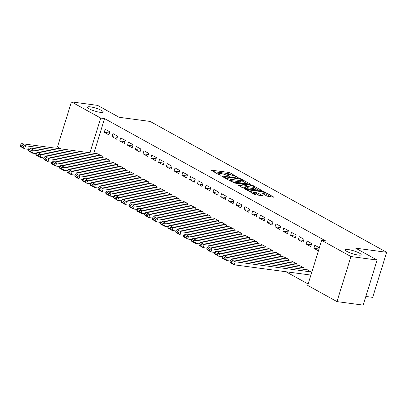 <?xml version="1.0" encoding="UTF-8"?>
<svg xmlns="http://www.w3.org/2000/svg" width="407" height="407" viewBox="0 0 407 407"><rect width="100%" height="100%" fill="white"/><g stroke="black" fill="none" stroke-linecap="round" stroke-linejoin="round"><path stroke-width="0.61" d="M238.166 177.61L230.199 172.924L228.485 172.375L210.897 170.126L219.256 174.857L220.777 175.208L219.541 174.455A4.08 0.763 17.2 0 1 218.691 173.657A4.08 0.763 17.2 0 1 220.151 173.514L221.581 173.703A4.08 0.763 17.2 0 1 227.065 175.463L229.309 176.424L228.398 175.641A4.08 0.763 17.2 0 1 227.549 174.842A4.08 0.763 17.2 0 1 229.004 174.7L230.433 174.888A4.08 0.763 17.2 0 1 235.918 176.648L238.166 177.61M348.27 249.567A8.308 1.557 17.2 0 0 345.299 249.862A8.308 1.557 17.2 0 0 349.588 252.676A8.308 1.557 17.2 0 0 358.206 255.067A8.308 1.557 17.2 0 0 361.177 254.772A8.308 1.557 17.2 0 0 356.888 251.958A8.308 1.557 17.2 0 0 348.27 249.567M90.344 106.858A8.308 1.557 17.2 0 0 87.378 107.148A8.308 1.557 17.2 0 0 91.667 109.966A8.308 1.557 17.2 0 0 100.285 112.357A8.308 1.557 17.2 0 0 103.251 112.062A8.308 1.557 17.2 0 0 98.962 109.249A8.308 1.557 17.2 0 0 90.344 106.858M266.814 195.996L268.528 196.545L273.789 197.146L264.53 191.921L262.82 191.371L245.228 189.123L254.487 194.348L256.201 194.897L262.464 195.63L258.348 193.249L253.754 192.318A3.409 0.641 17.2 0 1 250.219 191.336A3.409 0.641 17.2 0 1 248.458 190.181A3.409 0.641 17.2 0 1 249.679 190.059L260.958 191.57A3.409 0.641 17.2 0 1 264.494 192.552A3.409 0.641 17.2 0 1 266.254 193.707A3.409 0.641 17.2 0 1 265.033 193.824L262.698 193.62L266.814 195.996M321.667 240.339L350.941 256.537L336.986 301.612L307.712 285.414L321.667 240.339L325.549 240.858L104.579 118.6L100.702 118.081L89.962 152.778M60.984 148.901L57.479 146.958L71.429 101.882L97.614 105.388L119.124 117.287L150.158 121.444L386.65 252.294L355.616 248.143L377.121 260.042L350.941 256.537M71.429 101.882L100.702 118.081M249.633 184.076L250.091 184.03L249.822 183.781L240.832 178.805L239.118 178.256L221.525 176.007L230.784 181.232L232.499 181.781L249.633 184.076M252.681 185.363L261.94 190.588L244.348 188.339L242.638 187.79L238.522 185.414L246.383 186.253L243.564 184.59L241.85 184.04L234.615 183.074L233.226 182.514L250.966 184.814L252.681 185.363L252.498 185.948M365.852 296.454L372.695 297.369L386.65 252.294M307.051 240.969L306.11 244.017L310.765 246.596L311.711 243.549L307.051 240.969M303.734 269.322L304.166 267.913L299.46 265.491M291.524 232.382L290.583 235.424L295.238 238.003L296.184 234.956L291.524 232.382M288.202 260.729L288.639 259.32L283.933 256.903M275.997 223.789L275.051 226.831L279.711 229.411L280.652 226.363L275.997 223.789M272.675 252.137L273.112 250.732L268.406 248.311M260.465 215.196L259.524 218.244L264.184 220.818L265.125 217.776L260.465 215.196M257.148 243.544L257.585 242.14L252.874 239.718M244.938 206.603L243.997 209.651L248.657 212.225L249.598 209.183L244.938 206.603M241.621 234.956L242.053 233.547L237.347 231.125M229.411 198.011L228.469 201.058L233.125 203.637L234.071 200.59L229.411 198.011M226.094 226.363L226.526 224.954L221.82 222.532M213.884 189.423L212.937 192.465L217.597 195.045L218.539 191.997L213.884 189.423M210.561 217.77L210.999 216.361L206.293 213.945M198.357 180.83L197.41 183.872L202.07 186.452L203.012 183.404L198.357 180.83M195.034 209.178L195.472 207.774L190.766 205.352M182.824 172.237L181.883 175.285L186.543 177.859L187.485 174.817L182.824 172.237M179.507 200.585L179.94 199.181L175.234 196.759M167.297 163.645L166.356 166.692L171.011 169.266L171.958 166.224L167.297 163.645M163.98 191.997L164.413 190.588L159.707 188.166M151.77 155.052L150.829 158.099L155.484 160.679L156.43 157.631L151.77 155.052M148.448 183.404L148.886 181.995L144.18 179.573M136.243 146.464L135.297 149.506L139.957 152.086L140.898 149.038L136.243 146.464M132.921 174.812L133.359 173.402L128.653 170.981M120.711 137.871L119.77 140.914L124.43 143.493L125.371 140.446L120.711 137.871M117.394 166.219L117.832 164.815L113.121 162.393M105.184 129.278L104.243 132.326L108.903 134.9L109.844 131.858L105.184 129.278M101.867 157.626L102.299 156.222L97.594 153.8M104.579 118.6L93.839 153.297M285.938 271.739L308.145 284.025M109.631 161.925L110.063 160.516L105.357 158.094M112.948 133.572L112.006 136.62L116.667 139.199L117.608 136.152L112.948 133.572M125.158 170.518L125.595 169.108L120.889 166.687M128.48 142.165L127.533 145.213L132.194 147.787L133.135 144.744L128.48 142.165M140.685 179.105L141.122 177.701L136.416 175.28M144.007 150.758L143.06 153.805L147.721 156.38L148.662 153.337L144.007 150.758M156.217 187.698L156.649 186.294L151.943 183.872M159.534 159.351L158.593 162.393L163.248 164.972L164.194 161.925L159.534 159.351M171.744 196.291L172.176 194.882L167.47 192.46M175.061 167.943L174.12 170.986L178.78 173.565L179.721 170.518L175.061 167.943M187.271 204.884L187.708 203.475L182.997 201.053M190.588 176.531L189.647 179.579L194.307 182.158L195.248 179.111L190.588 176.531M202.798 213.477L203.235 212.067L198.53 209.646M206.12 185.124L205.174 188.171L209.834 190.746L210.775 187.703L206.12 185.124M218.325 222.064L218.763 220.66L214.057 218.238M221.647 193.717L220.706 196.764L225.361 199.338L226.307 196.296L221.647 193.717M233.857 230.657L234.29 229.253L229.584 226.831M237.174 202.31L236.233 205.352L240.888 207.931L241.834 204.884L237.174 202.31M249.384 239.25L249.822 237.841L245.111 235.424M252.701 210.902L251.76 213.945L256.42 216.524L257.361 213.477L252.701 210.902M264.911 247.843L265.349 246.433L260.643 244.012M268.233 219.49L267.287 222.537L271.947 225.117L272.888 222.069L268.233 219.49M280.438 256.435L280.876 255.026L276.17 252.605M283.76 228.083L282.814 231.13L287.474 233.71L288.415 230.662L283.76 228.083M295.97 265.023L296.403 263.619L291.697 261.197M299.287 236.676L298.346 239.723L303.001 242.297L303.948 239.255L299.287 236.676M310.602 275.04L310.877 275.193M311.823 272.151L307.224 269.79M319.363 247.782L314.815 245.268L313.873 248.311L318.422 250.829M377.121 260.042L363.171 305.118L336.986 301.612M104.243 132.326L109.483 133.023M112.006 136.62L117.247 137.322M119.77 140.914L125.01 141.616M127.533 145.213L132.774 145.915M135.297 149.506L140.537 150.208M143.06 153.805L148.301 154.502M150.829 158.099L156.064 158.801M158.593 162.393L163.833 163.095M166.356 166.692L171.596 167.394M174.12 170.986L179.36 171.688M181.883 175.285L187.123 175.982M189.647 179.579L194.887 180.281M197.41 183.872L202.65 184.575M205.174 188.171L210.414 188.873M212.937 192.465L218.177 193.167M220.706 196.764L225.941 197.461M228.469 201.058L233.71 201.76M236.233 205.352L241.473 206.054M243.997 209.651L249.237 210.353M251.76 213.945L257 214.647M259.524 218.244L264.764 218.941M267.287 222.537L272.527 223.24M275.051 226.831L280.291 227.533M282.814 231.13L288.054 231.832M290.583 235.424L295.818 236.126M298.346 239.723L303.586 240.425M306.11 244.017L311.35 244.719M313.873 248.311L318.986 248.998M231.537 175.091L228.108 173.596L213.426 171.627M247.186 183.75L242.15 180.962M240.339 179.09L224.094 176.694L225.066 177.513A4.08 0.763 17.2 0 0 230.555 179.268L240.832 180.647A4.08 0.763 17.2 0 0 242.292 180.499A4.08 0.763 17.2 0 0 241.443 179.706L240.339 179.09M229.07 180.286A4.08 0.763 17.2 0 0 230.174 180.489L230.555 179.268M242.292 180.499L241.916 181.72A4.08 0.763 17.2 0 1 240.456 181.863L230.174 180.489M254.202 187.632L259.035 190.303M241.051 186.915L246.006 187.469L246.383 186.253M253.139 187.261A3.409 0.641 17.2 0 0 254.355 187.144A3.409 0.641 17.2 0 0 252.594 185.989A3.409 0.641 17.2 0 0 249.059 185.007L245.085 184.473L244.632 184.519L244.897 184.768L249.16 186.732L253.139 187.261L252.757 188.482A3.409 0.641 17.2 0 0 253.978 188.36L254.355 187.144M252.757 188.482L248.784 187.948L246.179 186.905M265.176 195.09A3.409 0.641 17.2 0 0 265.878 194.922L266.254 193.707M252.864 193.452A3.409 0.641 17.2 0 0 253.378 193.534L253.754 192.318M259.559 195.345L256.257 193.92L253.378 193.534M248.301 190.695L247.756 190.624M270.884 196.861L266.097 194.21M101.913 156.008L25.57 145.787L21.688 143.64L98.031 153.856M23.443 146.21L25.57 145.787L24.629 148.835L20.747 146.688L20.35 145.925L23.067 147.431L23.443 146.21L20.726 144.709L20.35 145.925M28.388 149.338L24.629 148.835L23.067 147.431M21.688 143.64L20.726 144.709M109.676 160.302L33.333 150.086L29.452 147.934L105.795 158.155M31.207 150.509L33.333 150.086L32.392 153.129L28.51 150.982L28.114 150.224L30.83 151.725L31.207 150.509L28.49 149.003L28.114 150.224M36.152 153.632L32.392 153.129L30.83 151.725M29.452 147.934L28.49 149.003M117.44 164.596L41.097 154.38L37.215 152.233L113.558 162.449M38.97 154.802L41.097 154.38L40.156 157.428L36.274 155.276L35.877 154.518L38.594 156.018L38.97 154.802L36.254 153.297L35.877 154.518M43.915 157.926L40.156 157.428L38.594 156.018M37.215 152.233L36.254 153.297M125.203 168.895L48.86 158.674L44.979 156.527L121.322 166.748M46.739 159.096L48.86 158.674L47.919 161.721L44.037 159.575L43.641 158.811L46.357 160.317L46.739 159.096L44.017 157.595L43.641 158.811M51.679 162.225L47.919 161.721L46.357 160.317M44.979 156.527L44.017 157.595M132.972 173.189L56.629 162.973L52.747 160.826L129.085 171.042M54.502 163.395L56.629 162.973L55.683 166.015L51.801 163.868L51.404 163.11L54.126 164.611L54.502 163.395L51.786 161.889L51.404 163.11M59.442 166.519L55.683 166.015L54.126 164.611M52.747 160.826L51.786 161.889M140.736 177.488L64.392 167.267L60.511 165.12L136.854 175.336M62.266 167.689L64.392 167.267L63.446 170.314L59.564 168.167L59.173 167.404L61.889 168.91L62.266 167.689L59.549 166.188L59.173 167.404M67.206 170.818L63.446 170.314L61.889 168.91M60.511 165.12L59.549 166.188M148.499 181.781L72.156 171.566L68.274 169.414L144.617 179.635M70.029 171.988L72.156 171.566L71.21 174.608L67.328 172.461L66.936 171.703L69.653 173.204L70.029 171.988L67.313 170.482L66.936 171.703M74.974 175.112L71.21 174.608L69.653 173.204M68.274 169.414L67.313 170.482M156.263 186.075L79.92 175.86L76.038 173.713L152.381 183.928M77.793 176.282L79.92 175.86L78.978 178.907L75.097 176.755L74.7 175.997L77.416 177.498L77.793 176.282L75.076 174.776L74.7 175.997M82.738 179.411L78.978 178.907L77.416 177.498M76.038 173.713L75.076 174.776M164.026 190.374L87.683 180.153L83.801 178.007L160.144 188.227M85.556 180.576L87.683 180.153L86.742 183.201L82.86 181.054L82.463 180.291L85.18 181.797L85.556 180.576L82.84 179.075L82.463 180.291M90.502 183.705L86.742 183.201L85.18 181.797M83.801 178.007L82.84 179.075M171.79 194.668L95.447 184.452L91.565 182.305L167.908 192.521M93.32 184.875L95.447 184.452L94.505 187.495L90.624 185.348L90.227 184.59L92.944 186.091L93.32 184.875L90.603 183.369L90.227 184.59M98.265 187.998L94.505 187.495L92.944 186.091M91.565 182.305L90.603 183.369M179.553 198.967L103.21 188.746L99.328 186.599L175.671 196.815M101.084 189.169L103.21 188.746L102.269 191.794L98.387 189.647L97.99 188.884L100.707 190.39L101.084 189.169L98.367 187.668L97.99 188.884M106.029 192.297L102.269 191.794L100.707 190.39M99.328 186.599L98.367 187.668M187.317 203.261L110.974 193.045L107.092 190.893L183.435 201.114M108.852 193.467L110.974 193.045L110.032 196.088L106.151 193.941L105.754 193.183L108.471 194.683L108.852 193.467L106.13 191.962L105.754 193.183M113.792 196.591L110.032 196.088L108.471 194.683M107.092 190.893L106.13 191.962M195.08 207.555L118.737 197.339L114.855 195.192L191.198 205.408M116.616 197.761L118.737 197.339L117.796 200.386L113.914 198.234L113.517 197.476L116.234 198.982L116.616 197.761L113.894 196.26L113.517 197.476M121.556 200.89L117.796 200.386L116.234 198.982M114.855 195.192L113.894 196.26M202.849 211.854L126.506 201.633L122.624 199.486L198.962 209.707M124.379 202.055L126.506 201.633L125.56 204.68L121.678 202.533L121.281 201.77L124.003 203.276L124.379 202.055L121.662 200.554L121.281 201.77M129.319 205.184L125.56 204.68L124.003 203.276M122.624 199.486L121.662 200.554M210.612 216.148L134.269 205.932L130.388 203.785L206.731 214.001M132.143 206.354L134.269 205.932L133.323 208.974L129.441 206.827L129.05 206.069L131.766 207.57L132.143 206.354L129.426 204.848L129.05 206.069M137.088 209.478L133.323 208.974L131.766 207.57M130.388 203.785L129.426 204.848M218.376 220.446L142.033 210.226L138.151 208.079L214.494 218.294M139.906 210.648L142.033 210.226L141.092 213.273L137.205 211.126L136.813 210.363L139.53 211.869L139.906 210.648L137.19 209.147L136.813 210.363M144.851 213.777L141.092 213.273L139.53 211.869M138.151 208.079L137.19 209.147M226.139 224.74L149.796 214.525L145.915 212.373L222.258 222.593M147.67 214.947L149.796 214.525L148.855 217.567L144.973 215.42L144.577 214.662L147.293 216.163L147.67 214.947L144.953 213.441L144.577 214.662M152.615 218.071L148.855 217.567L147.293 216.163M145.915 212.373L144.953 213.441M233.903 229.034L157.56 218.818L153.678 216.672L230.021 226.887M155.433 219.241L157.56 218.818L156.619 221.866L152.737 219.714L152.34 218.956L155.057 220.462L155.433 219.241L152.717 217.74L152.34 218.956M160.378 222.37L156.619 221.866L155.057 220.462M153.678 216.672L152.717 217.74M241.666 233.333L165.323 223.112L161.442 220.965L237.785 231.186M163.197 223.535L165.323 223.112L164.382 226.16L160.5 224.013L160.104 223.25L162.82 224.756L163.197 223.535L160.48 222.034L160.104 223.25M168.142 226.663L164.382 226.16L162.82 224.756M161.442 220.965L160.48 222.034M249.43 237.627L173.087 227.411L169.205 225.264L245.548 235.48M170.96 227.834L173.087 227.411L172.146 230.454L168.264 228.307L167.867 227.549L170.584 229.049L170.96 227.834L168.244 226.328L167.867 227.549M175.905 230.957L172.146 230.454L170.584 229.049M169.205 225.264L168.244 226.328M257.193 241.926L180.85 231.705L176.969 229.558L253.312 239.774M178.729 232.127L180.85 231.705L179.909 234.753L176.028 232.606L175.631 231.842L178.347 233.348L178.729 232.127L176.007 230.627L175.631 231.842M183.669 235.256L179.909 234.753L178.347 233.348M176.969 229.558L176.007 230.627M264.957 246.22L188.614 236.004L184.732 233.852L261.075 244.073M186.492 236.426L188.614 236.004L187.673 239.046L183.791 236.899L183.394 236.141L186.116 237.642L186.492 236.426L183.771 234.92L183.394 236.141M191.432 239.55L187.673 239.046L186.116 237.642M184.732 233.852L183.771 234.92M272.726 250.514L196.383 240.298L192.501 238.151L268.839 248.367M194.256 240.72L196.383 240.298L195.436 243.345L191.555 241.193L191.158 240.435L193.88 241.941L194.256 240.72L191.539 239.219L191.158 240.435M199.196 243.849L195.436 243.345L193.88 241.941M192.501 238.151L191.539 239.219M280.489 254.813L204.146 244.592L200.264 242.445L276.607 252.666M202.02 245.014L204.146 244.592L203.2 247.639L199.318 245.492L198.926 244.729L201.643 246.235L202.02 245.014L199.303 243.513L198.926 244.729M206.965 248.143L203.2 247.639L201.643 246.235M200.264 242.445L199.303 243.513M288.253 259.106L211.91 248.891L208.028 246.744L284.371 256.959M209.783 249.313L211.91 248.891L210.968 251.933L207.082 249.786L206.69 249.028L209.407 250.529L209.783 249.313L207.066 247.807L206.69 249.028M214.728 252.437L210.968 251.933L209.407 250.529M208.028 246.744L207.066 247.807M296.016 263.405L219.673 253.185L215.791 251.038L292.134 261.253M217.547 253.607L219.673 253.185L218.732 256.232L214.85 254.085L214.453 253.322L217.17 254.828L217.547 253.607L214.83 252.106L214.453 253.322M222.492 256.736L218.732 256.232L217.17 254.828M215.791 251.038L214.83 252.106M303.78 267.699L227.437 257.483L223.555 255.331L299.898 265.552M225.31 257.906L227.437 257.483L226.496 260.526L222.614 258.379L222.217 257.621L224.934 259.122L225.31 257.906L222.593 256.4L222.217 257.621M230.255 261.029L226.496 260.526L224.934 259.122M223.555 255.331L222.593 256.4M311.543 271.993L235.2 261.777L231.318 259.63L307.661 269.846M233.074 262.2L235.2 261.777L234.259 264.825L230.377 262.673L229.98 261.915L232.697 263.421L233.074 262.2L230.357 260.699L229.98 261.915M310.912 275.081L234.259 264.825L232.697 263.421M231.318 259.63L230.357 260.699M228.251 176.109L228.398 175.641M219.398 174.924L219.541 174.455M211.243 170.421L211.35 170.08M228.108 173.596L228.485 172.375M229.823 174.14L230.199 172.924M221.876 176.307L221.983 175.966M238.985 178.688L239.118 178.256M240.685 179.284L240.832 178.805M249.73 184.086L249.822 183.781M223.814 177.376L223.962 176.903M224.918 177.991L225.066 177.513M240.456 181.863L240.832 180.647M261.579 190.644L261.676 190.339M238.873 185.709L238.975 185.368M245.548 187.515L245.925 186.299M250.793 185.378L250.966 184.814M244.749 185.246L244.897 184.768M247.069 187.398L247.451 186.182M248.784 187.948L249.16 186.732M263.049 193.915L263.156 193.574M264.723 194.841L265.033 193.824M256.257 193.92L256.634 192.699M257.972 194.47L258.348 193.249M262.103 195.686L262.194 195.38M245.579 189.418L245.686 189.077M262.647 191.931L262.82 191.371M264.357 192.496L264.53 191.921M273.433 197.202L273.524 196.896M227.315 175.6L227.549 174.842M218.457 174.415L218.691 173.657M223.611 177.264L223.779 176.724M244.454 185.083L244.632 184.519M248.239 190.893L248.458 190.181"/></g></svg>
